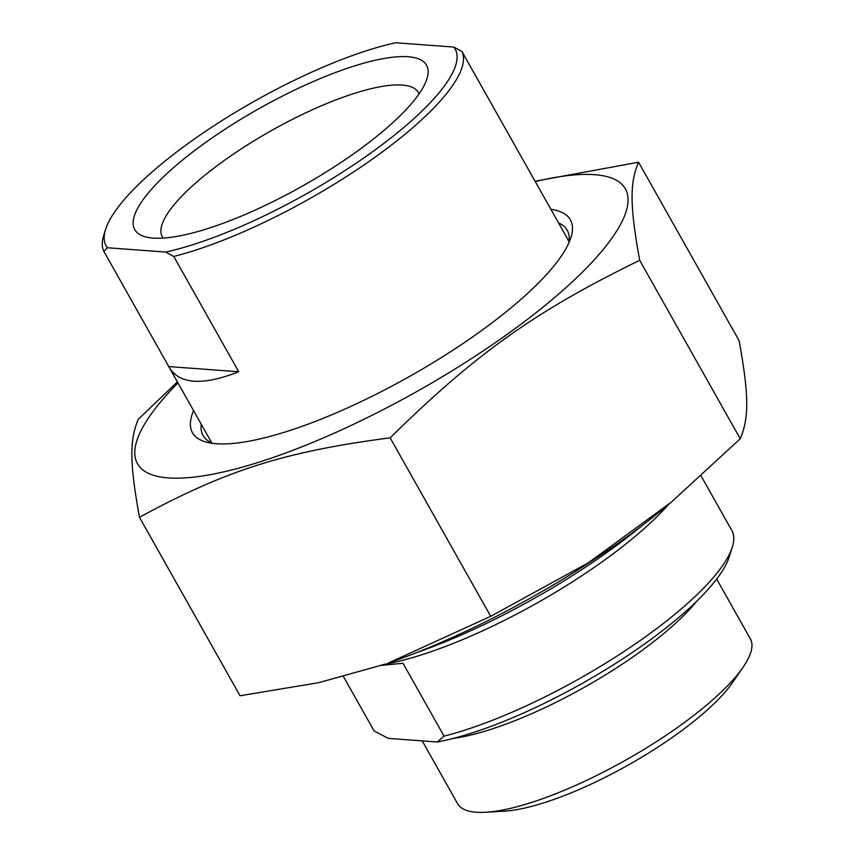 <?xml version="1.0" encoding="UTF-8"?>
<svg xmlns="http://www.w3.org/2000/svg" width="855" height="855" viewBox="0 0 855 855"><rect width="100%" height="100%" fill="white"/><g stroke="black" fill="none" stroke-linecap="round" stroke-linejoin="round"><path stroke-width="1.28" d="M671.207 502.238L666.12 506.481A279.991 74.225 150.6 0 1 388.085 663.149L490.706 616.305L588.454 562.74L671.207 502.238L740.248 438.765C749.194 417.892 748.927 394.818 739.126 340.685L638.557 162.204C629.611 183.077 629.879 206.151 639.69 260.294C534.888 311.541 476.192 353.307 390.147 437.835C284.918 451.579 225.955 470.271 139.472 517.286C129.671 463.143 129.404 440.069 138.339 419.196L177.38 381.886M139.472 517.286L240.041 695.767L318.829 682.653L385.626 663.993M535.08 181.249L638.557 162.204M177.968 382.922A279.991 74.225 -29.4 0 0 168.328 477.913A279.991 74.225 -29.4 0 0 542.636 307.447A279.991 74.225 -29.4 0 0 535.273 181.591M390.147 437.835L490.706 616.305M740.248 438.765L639.69 260.294M558.561 222.92A209.005 55.404 150.6 0 1 567.25 230.316A209.005 55.404 150.6 0 1 568.885 242.841M212.948 443.403A209.005 55.404 150.6 0 1 203.084 435.516A209.005 55.404 150.6 0 1 201.256 424.251M193.583 410.635A216.892 57.499 -29.4 0 0 207.519 442.43A216.892 57.499 -29.4 0 0 409.663 376.382A216.892 57.499 -29.4 0 0 570.873 237.69A216.892 57.499 -29.4 0 0 550.887 209.304M381.587 665.361L402.994 663.266L444.055 736.144L437.3 742.001L388.341 738.378L374.116 730.972L343.539 676.711M701.186 476.096L732.201 531.137A205.061 54.367 150.6 0 1 732.265 547.296A205.061 54.367 150.6 0 1 444.055 736.144M437.3 742.001A197.174 52.273 -29.4 0 0 614.905 663.886A197.174 52.273 -29.4 0 0 729.112 557.139L732.265 547.296M422.22 740.879L457.628 803.721A167.997 44.535 -29.4 0 0 485.704 812.25L504.204 811.181A149.059 39.512 -29.4 0 0 675.258 735.332A149.059 39.512 -29.4 0 0 732.585 682.482L743.091 667.221A167.997 44.535 -29.4 0 0 750.337 638.792L716.682 579.059M485.704 812.25A167.997 44.535 -29.4 0 0 678.475 726.771A167.997 44.535 -29.4 0 0 743.091 667.221M416.342 652.696A230.69 61.154 -29.4 0 0 642.543 525.237M103.829 251.295L107.484 247.758L165.646 252.065L173.779 256.479L238.737 371.754C202.924 385.776 179.796 384.397 169.333 367.597L103.829 251.295A205.061 54.367 -29.4 0 1 103.776 235.146L105.667 229.236A200.327 53.106 150.6 0 1 217.576 123.409A200.327 53.106 150.6 0 1 395.63 42.75L453.791 47.057A200.327 53.106 150.6 0 1 369.467 153.975A200.327 53.106 150.6 0 1 165.646 252.065M168.788 366.581L238.737 371.754M526.349 165.806L461.924 51.471L453.791 47.057M107.484 247.758A200.327 53.106 150.6 0 1 105.667 229.236M153.184 238.085A167.452 44.396 -29.4 0 0 309.745 181.891A167.452 44.396 -29.4 0 0 426.891 79.002A167.452 44.396 -29.4 0 0 258.841 108.735A167.452 44.396 -29.4 0 0 146.365 237.07A167.452 44.396 -29.4 0 0 153.184 238.085M173.779 256.479A205.061 54.367 -29.4 0 0 373.806 158.111A205.061 54.367 -29.4 0 0 461.924 51.471M163.198 238.075A146.942 38.956 150.6 0 1 162.322 236.771A146.942 38.956 150.6 0 1 247.437 144.901A146.942 38.956 150.6 0 1 402.181 85.062A146.942 38.956 150.6 0 1 418.362 92.5A146.942 38.956 150.6 0 1 419.025 93.922M384.771 664.282A205.061 54.367 -29.4 0 0 668.802 504.236M453.182 738.431A167.997 44.535 -29.4 0 0 637.36 653.797A167.997 44.535 -29.4 0 0 696.793 601.161M169.333 367.597L211.773 442.911M526.637 166.265L569.077 241.58"/></g></svg>
